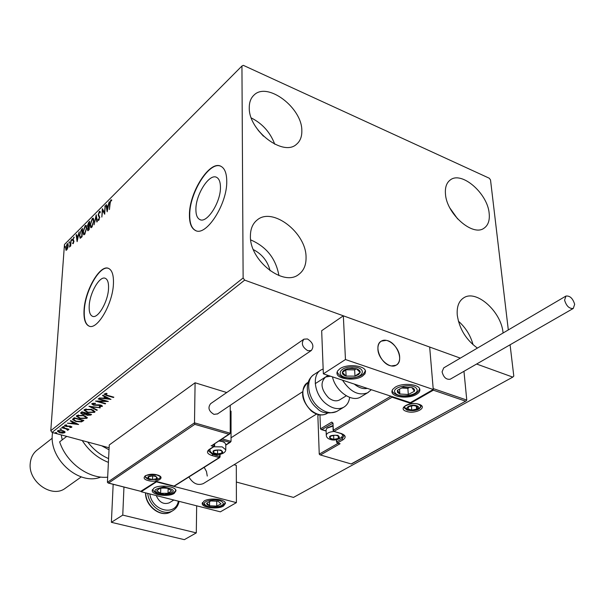 <?xml version="1.0" encoding="UTF-8"?>
<svg xmlns="http://www.w3.org/2000/svg" width="605" height="605" viewBox="0 0 605 605"><rect width="100%" height="100%" fill="white"/><g stroke="black" fill="none" stroke-linecap="round" stroke-linejoin="round"><path stroke-width="0.91" d="M220.454 187.187C220.409 182.037 219.161 178.785 216.719 177.416C209.519 172.909 195.68 194.432 195.899 209.391C195.876 214.752 197.162 218.125 199.741 219.517C206.766 223.971 220.848 202.267 220.454 187.187M108.537 288.411C108.749 282.837 107.682 279.48 105.346 278.338C99.817 275.411 89.691 292.858 89.2 305.903C88.927 311.643 90.001 315.099 92.436 316.264C97.866 319.168 108.144 301.547 108.537 288.411M113.438 283.647C113.732 275.23 112.122 270.163 108.613 268.438C100.173 263.984 84.844 290.445 84.042 310.244C83.603 319.024 85.252 324.31 88.988 326.087C97.201 330.496 112.885 303.634 113.438 283.647M108.454 268.378C99.886 264.884 85.108 290.922 84.307 310.327C83.876 319.115 85.524 324.393 89.253 326.178L89.366 326.216M226.746 181.107C226.656 173.378 224.78 168.47 221.112 166.405C210.101 159.531 189.161 192.193 189.433 214.873C189.373 223.101 191.331 228.274 195.302 230.407C205.927 237.152 227.412 204.074 226.746 181.107M220.704 166.209C209.443 160.877 189.471 192.882 189.72 214.979C189.66 223.207 191.619 228.387 195.589 230.513L195.929 230.664M250.41 235.995C250.455 228.879 252.709 223.54 257.193 219.97C272.568 206.653 306.327 232.842 306.054 257.291C306.213 265.05 303.733 270.79 298.628 274.526C283.306 287.004 249.487 260.339 250.41 235.995M250.697 239.898C266.48 246.742 275.888 258.637 278.928 275.57M445.469 194.054C444.925 187.353 446.581 182.619 450.438 179.844C461.796 170.943 487.622 193.494 489.165 213.323C489.884 220.432 488.137 225.408 483.924 228.266C472.618 236.782 446.588 213.837 445.469 194.054M449.954 208.112L457.675 218.972M477.413 348.087C466.039 339.776 459.324 328.81 457.274 315.175C456.631 306.697 458.847 300.874 463.929 297.705C476.536 289.379 501.318 311.764 503.042 332.697L503.08 333.007M458.371 321.142C465.646 327.562 470.546 335.435 473.072 344.767M249.268 107.531C249.275 102.124 250.878 97.957 254.07 95.023C267.425 81.456 302.205 107.841 301.834 130.71C301.971 136.624 300.224 141.131 296.579 144.217C283.314 157.141 248.307 130.37 249.268 107.531M251.294 117.945C262.464 123.647 270.276 132.397 274.73 144.194M258.093 130.188L263.432 136.163M253.359 249.608C262.101 254.168 267.69 261.224 270.125 270.79M508.313 329.929L490.519 179.935L489.271 178.218L243.331 65.348L241.94 66.005L243.127 277.982L244.677 280.123L460.314 358.13L343.337 315.81L321.671 330.716L323.35 373.837L410.379 402.65L433.256 389.499L345.463 359.529L323.35 373.837M64.705 431.554L64.833 432.658L62.686 433.142L59.865 432.764L57.392 431.199L57.672 430.722L62.617 430.609L64.705 431.554M62.065 427.395L69.008 429.285L67.609 429.3L68.199 429.913L67.563 430.291L66.346 429.021L61.687 427.69L62.065 427.395M71.776 427.259L70.051 427.561L69.681 427.221L70.974 426.918L70.339 426.495L65.854 426.412L64.478 425.519L66.376 424.876L66.8 425.224L65.453 425.602L66.202 426.109L70.687 426.192L71.776 427.259L71.813 426.737M73.129 418.69L74.302 417.76L83.883 420.422L81.554 421.867L75.859 421.496L72.555 419.537L73.129 418.69M81.917 411.771L91.552 414.478L90.81 415.053L87.241 415.31L85.683 414.357L82.409 414.304L80.578 413.086L81.917 411.771M88.92 406.25L100.309 407.694L91.234 406.946L97.292 410.031L96.853 410.371L88.92 406.25M98.176 398.967L98.585 398.642L108.34 401.463L98.396 401.463L105.648 403.55L105.232 403.875L95.499 401.077L105.436 401.07L98.176 398.967M107.35 395.292L113.853 397.19L113.438 397.515L106.828 395.594L104.143 394.218L106.548 393.333L107.093 393.719L105.285 394.301L107.35 395.292M244.677 280.123L52.038 432.424L109.119 447.791M236.351 482.034L293.493 497.408L512.775 377.112L513.796 376.098L510.083 344.789M476.619 364.029L512.775 377.112M110.987 399.413L99.417 397.992L103.561 398.113L105.081 396.925L102.495 395.572L102.948 395.216L110.987 399.413M92.013 403.55L95.34 403.225L95.499 403.626L93.041 403.815L93.956 404.866L99.205 404.843L100.891 405.108L102.396 406.129L99.53 406.817L99.258 406.401L101.209 406.205L100.521 405.433L93.533 405.184L91.778 403.966L92.013 403.55M91.506 409.358L95.015 411.657L94.63 412.353L87.543 412.504L84.05 410.213L84.45 409.509L91.506 409.358M83.785 415.393L87.286 417.662L86.908 418.335L79.89 418.486L76.404 416.225L76.79 415.537L83.785 415.393M78.612 424.506L67.405 423.19L71.398 423.303L72.812 422.199L70.256 420.944L70.679 420.611L78.612 424.506M63.941 426.631L64.417 427.1L62.769 426.775L63.941 426.631M61.037 428.915L61.513 429.376L59.865 429.058L61.037 428.915M56.341 432.605L56.825 433.059L55.184 432.741L56.341 432.605M67.73 248.103L66.096 250.296L65.65 248.209L67.155 243.845L67.775 243.588L68.221 245.638L67.73 248.103M71.14 239.943L70.717 245.948L70.362 246.303L70.43 245.418L69.484 247.082L71.14 239.943M73.182 243.596L72.555 243.422L73.613 241.72L72.804 239.792L74.143 237.13L73.167 239.406L73.969 241.334L73.182 243.596M81.478 229.575L82.575 228.478L82.03 236.767L80.208 238.302L79.406 235.413L81.478 229.575L82.53 229.212M89.676 221.354L89.147 229.696L87.778 230.739L87.491 229.408L88.058 227.185L87.43 225.809L88.716 222.322L89.676 221.354M96.203 214.805L97.276 221.619L96.861 222.027L96.051 216.855L94.07 224.803L96.203 214.805M104.809 206.176L105.194 205.791L104.718 214.223L102.585 210.419L101.837 217.082L102.321 208.665L104.453 212.438L105.164 206.305M110.125 203.514L109.429 209.542L109.739 203.817L110.821 199.937L111.728 199.952L111.494 200.799L110.783 200.799L110.125 203.514M241.94 66.005L64.463 244.488L50.782 430.7L243.127 277.982M107.161 211.788L105.958 205.019L106.382 204.596L106.745 206.781L108.151 205.367L109.24 201.73L107.161 211.788M99.326 211.47L99.87 211.266L100.324 212.189L99.991 212.922L99.303 212.302L98.532 214.412L99.78 217.482L98.312 220.492L98.237 219.033L98.834 219.456L99.394 217.898L98.154 214.775L99.326 211.47L100.082 211.478M93.888 221.014L91.771 227.291L90.826 227.669L90.153 224.78L92.285 218.541L93.208 218.171L93.888 221.014M86.704 228.183L84.602 234.415L83.687 234.778L83.036 231.889L85.139 225.703L86.039 225.34L86.704 228.183M77.13 241.645L76.132 234.937L76.525 234.543L76.827 236.706L78.136 235.39L79.194 231.866L77.13 241.645M72.229 239.391L71.738 240.435L71.98 239.005L72.229 239.391M69.514 242.113L69.023 243.149L69.265 241.728L69.514 242.113M65.121 246.515L64.644 247.543L64.879 246.129L65.121 246.515M52.038 432.424L50.782 430.7M110.934 200.686L111.343 200.134L110.821 199.937M107.388 210.691L106.472 205.208L105.958 205.019M108.393 205.844L107.259 206.97L106.745 206.781M106.858 207.485L107.244 209.776L107.94 206.403L106.858 207.485M104.748 213.724L102.585 210.419M102.744 210.48L102.812 209.338M98.615 220.462L97.912 219.849M98.426 220.031L98.607 219.585M98.57 219.57L99.175 219.759M99.25 219.607L98.834 219.456M99.787 217.293L99.235 217.036M99.742 217.225L98.812 216.666M99.326 216.855L98.66 215.229M98.554 214.926L98.154 214.775M99.447 212.196L99.84 211.659M96.55 217.036L96.051 216.855M96.263 216.93L96.422 216.174M91.128 227.699L90.659 226.157M92.338 219.297L92.792 218.723L92.285 218.541M92.792 218.723L93.42 218.322M93.896 219.857L92.973 219.093L92.24 219.381L90.523 224.41L91.052 226.709L91.801 226.451L93.51 221.392L92.973 219.093M91.121 226.731L92.225 226.724M92.285 226.625L91.801 226.451M88.096 230.679L87.99 229.794M87.876 229.545L87.491 229.408M88.096 227.2L87.929 226.278M87.816 225.952L87.43 225.809M88.829 222.995L89.222 222.504L88.716 222.322M89.222 222.504L89.631 222.095M88.065 226.383L89.381 226.043L88.867 225.862L89.253 222.579L87.801 225.446L88.035 226.368L88.867 225.862M89.343 226.648L88.814 226.716L87.861 229.023L88.02 229.809L89.154 229.575M88.958 229.771L88.451 229.59L89.003 226.527M88.02 229.809L88.451 229.59M88.799 226.535L88.285 226.346M83.989 234.808L83.528 233.303M85.199 226.451L85.645 225.884L85.139 225.703M85.645 225.884L86.25 225.499M86.712 226.996L85.804 226.262L85.101 226.542L83.399 231.526L83.913 233.825L84.639 233.575L86.334 228.554L85.804 226.262M83.982 233.848L85.055 233.848M85.116 233.742L84.639 233.575M80.253 238.294L79.89 236.918M81.365 230.505L81.985 229.756M80.238 237.334L80.957 237.508L82.038 236.653M81.72 236.283L82.159 229.688L80.783 231.261L79.769 235.05L80.193 237.319L82.053 236.396M80.957 237.508L80.45 237.326M77.379 240.465L77.274 239.686M76.948 237.372L76.858 236.721M76.601 235.103L76.132 234.937M78.347 235.867L77.327 236.888L76.827 236.706M76.918 237.402L77.236 239.671L77.924 236.389L76.918 237.402M73.092 243.664L72.555 243.422M73.054 243.603L73.25 243.029M73.5 243.119L73.016 242.953M73.969 241.403L73.56 241.259M73.969 241.297L72.857 240.601M73.364 240.782L73.303 240.019M73.235 239.943L72.804 239.792M73.878 237.901L74.181 237.478L73.681 237.304M72.04 240.132L71.632 239.988M70.104 246.416L69.704 246.273M69.325 242.847L68.925 242.703M66.391 250.273L65.832 250.001M66.331 250.175L66.134 249.23M67.337 244.412L67.654 244.019L67.155 243.845M68.236 244.783L67.102 244.579L65.998 247.853L66.346 249.472L67.873 245.985L67.548 244.405M66.346 249.472L67.026 249.646M67.155 249.441L66.762 249.305M64.939 247.241L64.538 247.097M113.453 397.077L113.438 397.515M105.474 394.589L104.279 393.908M105.845 393.386L105.814 393.923M105.693 393.401L105.399 394.105M105.429 393.53L105.406 393.931M109.702 398.748L108.613 398.604M104.748 398.113L103.735 397.977M102.941 395.224L105.111 396.358L105.081 396.925M108.605 398.763L108.628 398.196L105.936 396.789L104.741 398.264L108.605 398.763L105.905 397.356L104.741 398.264M105.936 396.789L105.905 397.356M106.586 400.956L105.444 400.949M98.418 401.024L98.396 401.463M105.255 403.437L105.232 403.875M98.403 401.334L97.276 401.017M105.459 400.631L105.436 401.07M93.208 403.172L93.041 403.815M93.079 403.248L92.89 404.049M102.298 405.864L102.192 406.492M102.222 405.932L101.118 406.258M99.553 406.416L99.53 406.817M101.239 405.645L101.254 405.221M100.543 405.017L100.521 405.433M99.046 404.843L99.016 405.267M97.571 404.919L97.549 405.388M93.556 404.73L93.533 405.184M93.109 404.473L91.899 403.656M99.886 407.641L99.863 408.035M91.257 406.552L91.234 406.946L90.206 406.416M96.883 409.819L96.853 410.371M94.97 411.438L94.63 412.353M94.66 411.793L92.928 412.421M87.566 412.081L87.543 412.504M85.971 411.385L84.125 409.88M86.122 408.897L85.146 410.25M93.949 411.09L93.102 409.925M87.944 412.194L93.624 412.088L93.926 411.544L91.113 409.676L85.456 409.782L85.139 410.349L87.944 412.194M85.487 409.222L85.456 409.782M91.136 409.26L91.113 409.676M91.045 414.342L89.472 415.007M87.271 414.879L87.241 415.31M86.681 414.554L85.713 413.805L85.683 414.357M82.431 413.873L82.409 414.304M81.887 413.57L80.692 412.769M82.409 411.907L81.667 413.185M86.984 413.192L86.523 414.289L87.619 414.992L90.168 414.516L87.082 413.646L86.523 414.289M90.19 414.1L90.168 414.516M86.916 413.253L86.878 413.805M87.105 413.23L87.082 413.646M85.895 413.525L82.507 412.36L81.667 413.238L82.802 413.994L85.895 413.525M86.122 412.95L86.091 413.366M82.091 412.164L82.053 412.716M82.53 411.945L82.507 412.36M87.241 417.442L86.908 418.335M86.946 417.775L85.26 418.388M79.913 418.07L79.89 418.486M78.264 417.344L76.48 415.892M78.416 414.947L77.485 416.263M86.235 417.095L85.434 415.983M80.283 418.176L85.91 418.07L86.205 417.541L83.392 415.703L77.788 415.809L77.478 416.353L80.283 418.176M77.826 415.249L77.788 415.809M83.414 415.295L83.392 415.703M83.384 420.286L81.584 421.314L81.554 421.867M81.584 421.314L80.828 421.466L82.514 420.452L74.899 418.342L73.681 419.651L76.253 421.193L80.858 421.458M75.89 421.088L75.859 421.496M74.241 420.377L72.645 419.205M74.793 417.896L73.681 419.56M82.537 420.052L82.514 420.452M74.922 417.934L74.899 418.342M77.266 423.848L76.298 423.727M72.555 423.266L71.594 423.152M72.842 421.677L72.812 422.199M73.636 422.063L72.54 423.439L76.283 423.901L73.621 422.6L72.54 423.439M76.321 423.387L76.283 423.901M73.659 422.078L73.621 422.6M71.791 426.722L70.966 426.964M70.362 426.109L70.339 426.495M69.643 426.003L69.613 426.396M67.079 426.215L67.057 426.608M65.885 425.996L65.854 426.412M65.514 425.754L64.637 425.239M65.582 424.914L65.544 425.436M64.039 426.661L63.343 426.578L63.306 427.13M68.652 429.187L68.63 429.58M67.631 428.907L67.609 429.3M68.115 429.709L68.085 430.125M68.04 429.626L67.563 430.291M67.337 429.3L66.921 428.718M66.376 428.567L66.346 429.021M61.128 428.937L60.447 428.862L60.409 429.406M65.045 431.94L64.833 432.658M64.871 432.114L63.873 432.507M62.708 432.757L62.686 433.142M59.895 432.371L59.865 432.764M58.67 431.788L57.498 430.896M58.7 430.321L58.337 431.229M64.206 431.615L63.812 431.017M60.235 432.469L64.175 432.099L62.239 430.896L58.526 430.949L58.337 431.289L60.235 432.469M58.564 430.405L58.526 430.949M62.262 430.518L62.239 430.896M56.424 432.628L55.758 432.545L55.721 433.089M207.258 476.059L206.479 471.537L204.188 467.34M153.889 488.159C159.259 484.28 176.168 486.314 175.979 490.784L174.225 493.377C168.75 497.189 152.052 495.17 152.21 490.678L153.889 488.159M223.51 506.037L225.438 503.36C225.514 499.17 209.504 497.408 204.059 501.038L202.214 503.64C202.161 507.852 217.959 509.607 223.51 506.037M236.404 502.626L220.379 511.838L141.184 491.736L156.453 481.852L236.404 502.626L236.313 465.381L234.014 464.738M141.184 491.736L141.199 491.29M188.896 476.974C192.904 483.546 197.691 485.762 203.272 483.614L203.741 483.327M377.906 349.251C377.739 345.387 378.904 342.68 381.377 341.122C387.578 336.993 399.323 347.179 399.655 356.905C399.86 360.882 398.672 363.658 396.078 365.223C389.885 369.231 378.14 358.954 377.906 349.251M416.452 394.377C409.109 398.982 392.592 397.485 391.949 392.116L392.516 389.582L395.178 387.223C402.393 382.526 419.167 383.993 419.81 389.348C420.15 391.163 419.031 392.834 416.452 394.377M339.98 368.664L337.529 371.001L336.993 373.527C337.545 379.365 355.067 381.195 362.41 376.204L364.974 373.822L365.526 371.213C364.974 365.39 347.172 363.59 339.98 368.664M345.463 359.529L343.337 315.81M433.256 389.499L429.671 347.043L433.18 388.576L466.773 400.056L463.959 371.311M391.511 365.934L396.078 365.223C404.556 361.268 396.63 341.515 386.187 340.373L381.377 341.122C373.028 345.122 381.067 364.959 391.511 365.934M319.916 454.816L351.384 464.02L319.916 454.816L319.251 454.136L317.859 415.469L319.016 414.765M332.788 423.296L321.86 429.588L321.119 429.512L320.476 428.832L319.962 414.917M351.384 464.02L466.19 400.881L466.773 400.056M338.861 443.344L340.078 443.715L320.612 454.892M351.316 463.869L466.19 400.881M465.396 401.1L433.346 390.172L433.18 388.576M433.346 390.172L410.485 403.293L410.394 402.635M410.485 403.293L392.078 397.205L391.987 396.562M230.24 433.218L228.879 434.216L194.795 424.339L194.5 422.842L230.24 433.218L230.24 405.327M194.5 422.842L195.09 382.784L109.263 444.962L107.418 482.329L194.5 422.842M226.731 392.532L195.09 382.784M222.171 438.844L231.042 441.393L231.034 411.15L230.24 410.916M212.022 445.424L228.879 434.216M194.795 424.339L108.613 483.055L107.418 482.329M108.613 483.055L141.01 491.381L156.317 481.497M140.867 491.252L156.34 481.482M231.042 441.393L229.726 442.361L220.727 439.782M156.135 481.353L174.338 486.155M220.485 450.302L218.14 449.969L213.89 450.854L213.626 452.85L217.596 453.962L221.831 453.084L222.118 451.088L220.485 450.302M220.129 450.332L218.14 449.969L213.89 450.854L213.626 452.85L217.596 453.962L221.831 453.084L222.118 451.088L220.129 450.332M219.57 440.531L224.1 442.149M225.786 444.516L224.652 442.595L222.262 441.529L218.874 440.984M217.611 449.999L217.596 453.962M221.838 450.959L221.831 453.084M337.469 435.555L335.14 435.207L330.617 436.137L329.975 438.224L333.816 439.389L338.316 438.466L338.997 436.379L337.469 435.555M337.061 435.592L335.14 435.207L330.617 436.137L329.975 438.224L333.816 439.389L338.316 438.466L338.997 436.379L337.061 435.592M327.207 427.916L332.894 425.572M332.916 426.079L326.806 428.264L326.08 430.019L326.276 435.048M333.642 435.343L333.816 439.389M338.21 436.016L338.316 438.466M416.081 405.955L413.684 405.569L408.836 406.583L407.891 408.874L411.763 410.145L416.595 409.139L417.571 406.847L416.081 405.955M415.612 406.008L413.684 405.569L408.836 406.583L407.891 408.874L411.763 410.145L416.595 409.139L417.571 406.847L415.612 406.008M411.445 405.834L411.763 410.145M416.376 406.288L416.595 409.139M154.933 476.203L152.657 475.893L148.664 476.71L148.618 478.547L152.528 479.561L156.498 478.752L156.574 476.921L154.933 476.203M154.623 476.218L152.657 475.893L148.664 476.71L148.618 478.547L152.528 479.561L156.498 478.752L156.574 476.921L154.623 476.218M148.679 476.702L148.618 478.547M152.642 475.893L152.528 479.561M156.551 476.914L156.498 478.752M207.19 504.646L209.542 505.78L216.734 506.12L221.044 503.889L218.148 501.295L210.895 500.955L206.6 503.209L207.19 504.646M208.075 504.32L209.542 505.78L216.734 506.12L221.044 503.889L218.148 501.295L210.895 500.955L206.6 503.209L208.075 504.32M216.756 501.121L216.734 506.12M209.58 501.492L209.542 505.78M397.493 392.388L399.852 394.014L408.314 394.49L414.364 391.299C415.06 389.794 414.251 388.554 411.945 387.593L403.399 387.102L397.364 390.331L397.493 392.388M398.597 391.972L399.852 394.014L408.314 394.49L414.364 391.299L411.945 387.593L403.399 387.102L397.364 390.331L398.597 391.972M401.372 387.994L407.861 388.365L409.827 387.321M407.861 388.365L408.314 394.49M399.504 388.992L399.852 394.014M352.087 368.195L347.489 368.748C344.464 369.587 342.748 370.812 342.339 372.408C342.165 374.003 343.421 375.229 346.105 376.083L354.976 376.128L358.538 374.608L360.164 372.506C360.383 370.903 359.143 369.67 356.451 368.793L352.087 368.195M351.959 368.558L347.489 368.748L342.339 372.408L346.105 376.083L354.976 376.128L360.164 372.506L356.451 368.793L351.959 368.558M345.757 369.791L354.651 369.889L356.232 368.778M345.803 369.837L346.105 376.083M354.651 369.889L354.976 376.128M163.857 487.834L160.159 488.212L156.672 490.746L160.62 493.294L168.016 493.325L171.533 490.814L167.615 488.243L163.857 487.834M163.894 488.046L160.159 488.212L156.672 490.746L160.62 493.294L168.016 493.325L171.533 490.814L167.615 488.243L163.894 488.046M160.764 488.159L160.62 493.294M168.137 488.5L168.016 493.325M354.318 384.092C358.803 387.782 363.144 389.219 367.326 388.395M332.47 376.862C335.488 391.049 351.656 402.59 360.512 397.077L361.291 396.608M346.294 395.799L339.458 399.996C336.153 401.599 332.523 400.865 328.56 397.795C321.021 389.575 320.022 382.647 325.566 377.013L330.504 376.204M349.645 397.379C349.032 402.03 347.02 405.335 343.617 407.301C338.286 409.865 332.41 408.67 325.997 403.716C314.305 394.634 311.537 374.85 321.043 369.95L323.161 368.997M564.578 300.148C566.401 306.085 569.297 308.852 573.275 308.444L574.667 304.307C572.837 298.378 569.933 295.626 565.962 296.057L564.578 300.148M565.766 296.17L443.707 367.893L442.081 371.825C443.533 377.331 446.233 379.796 450.203 379.222L450.407 379.108M307.832 350.734L311.318 350.507C314.282 346.393 312.989 342.536 307.446 338.944L303.899 339.178C300.965 343.307 302.273 347.164 307.832 350.734M303.665 339.344L210.623 403.671C207.636 407.657 208.755 411.226 213.981 414.372L217.596 413.88M196.663 505.818L196.3 532.884L184.359 539.652L111.38 522.319L113.165 484.31M196.3 532.884L122.762 515.105L123.957 487.048M111.38 522.319L122.762 515.105M169.634 502.604L169.226 502.853C163.584 504.774 159.251 502.339 156.226 495.555M52.529 432.56L52.325 434.549C49.413 459.747 79.535 485.906 100.77 477.065M52.249 438.202L37.389 449.84C33.192 453.039 30.81 457.524 30.25 463.301C27.921 481.519 51.743 498.512 65.083 488.424L65.93 487.827M61.241 434.904L62.209 439.873M107.675 477.194C88.738 479.107 66.467 462.916 59.638 441.854L66.731 436.379M108.401 462.379C97.738 458.182 89.011 450.906 82.219 440.546M87.74 442.036C93.51 449.583 100.46 455.104 108.59 458.598M109.021 449.772L101.844 445.877M81.993 236.699L81.486 236.517M73.749 241.176L73.25 240.994M106.851 395.148L106.828 395.594M90.848 414.493L90.81 415.053M83.142 420.467L83.112 421.019M74.513 418.115L74.483 418.668M68.546 426.026L68.516 426.502M64.047 427.932L64.024 428.325M419.008 404.291C428.567 407.226 415.416 414.599 406.507 411.4C396.872 408.572 409.918 401.032 419.008 404.291M407.105 410.122C415 411.362 419.689 410.024 421.156 406.091L418.592 404.337C411.816 401.402 401.055 407.687 404.163 407.762L407.105 410.122M319.251 454.136L338.135 443.276M320.476 428.832L331.729 422.101L332.765 423.145M392.078 397.205L334.119 431.32L333.302 430.2L333.007 423.145L331.729 422.101M333.098 430.495L333.779 431.373L333.302 430.2L390.913 396.207M333.779 431.373L341.091 433.452C345.818 435.26 346.423 437.392 342.914 439.858L337.545 442.951L340.078 443.715M342.014 436.613L342.105 438.746L344.154 435.781L340.781 433.505M336.645 439.691L336.743 441.847L342.105 438.746L342.914 439.858M321.86 429.588L326.11 430.881M336.909 442.421L337.545 442.951L336.743 441.847L337.219 442.996L339.344 443.639M340.524 433.278L341.091 433.452M333.007 423.145L333.098 430.45M148.255 480.574C138.636 478.298 147.703 472.255 156.967 474.864C166.556 477.224 157.353 483.138 148.255 480.574M145.026 476.574L148.739 479.432M155.591 479.765C158.608 479.236 160.143 478.298 160.204 476.937C160.733 476.748 159.576 476.075 156.748 474.917C147.9 474.706 143.99 475.341 145.018 476.816M212.877 444.864L214.329 445.272L214.336 443.919M174.134 486.034L219.26 457.577L212.158 455.603C207.213 453.924 206.192 451.89 209.103 449.515L213.799 446.482L211.122 445.726M212.688 453.402L212.68 454.416L219.781 456.397L219.789 454.347M208.385 450.861L212.68 454.416L212.158 455.603M225.786 444.879L229.726 442.361M214.329 445.272L213.799 446.482L214.76 445.598L214.329 445.272M209.64 449.439L214.299 446.43L214.767 443.639M208.385 450.846L209.602 449.462L209.103 449.515M219.26 457.577L220.205 456.707L219.781 456.397L219.26 457.577M220.833 450.082C213.066 449.719 211.092 450.975 214.919 453.848C222.648 454.219 224.621 452.964 220.833 450.082M214.23 453.984C211.266 452.994 209.844 451.587 209.98 449.78L210.041 449.182M213.754 446.785L222.239 446.876L225.778 449.848M337.87 435.32C329.99 434.95 327.736 436.258 331.101 439.268C338.944 439.654 341.197 438.338 337.87 435.32M330.232 439.396C327.781 438.64 326.466 437.324 326.292 435.441C326.443 433.256 329.037 431.925 334.081 431.463M416.527 405.698C411.037 403.724 403.096 408.284 408.942 410.016C414.372 411.967 422.343 407.467 416.527 405.698M155.243 475.999C147.764 475.666 145.994 476.823 149.949 479.462C157.398 479.795 159.16 478.646 155.243 475.999M205.337 504.948C209.738 509.221 227.457 506.324 222.36 502.135C217.997 497.779 200.013 500.781 205.337 504.948M395.156 392.827C398.725 398.922 421.042 394.793 416.656 388.796C413.185 382.549 390.429 386.86 395.156 392.827M352.322 366.993C337.56 366.698 335.631 378.065 350.204 377.838C364.649 378.223 367.159 366.857 352.322 366.993M163.781 487.002C151.787 489.475 151.999 491.978 164.416 494.512C176.418 492.084 176.206 489.581 163.781 487.002M368.4 392.297L367.568 392.804C358.606 396.071 350.25 391.866 342.506 380.182M317.02 408.269C306.274 399.655 303.105 381.369 314.434 374.261C304.943 379.161 307.65 398.854 319.281 407.861C325.671 412.784 331.525 413.956 336.856 411.392L337.635 410.924M311.197 410.908C301.025 400.011 299.891 390.558 307.794 382.534C299.74 386.686 301.963 403.255 311.749 410.81C317.133 414.939 322.087 415.915 326.602 413.722L327.26 413.321M145.752 492.893C145.54 506.09 161.164 517.94 170.678 511.951L171.434 511.497M149.836 493.93C151.885 510.87 175.647 516.655 178.346 501.167M173.408 510.295L172.607 510.786C163.592 516.413 148.747 506.12 147.756 493.408M256.202 220.802L257.193 219.97M449.825 180.298L450.438 179.844M463.112 298.227L463.929 297.705M253.389 95.681L254.07 95.023M200.399 219.774L199.741 219.517M99.628 212.189L100.135 212.378M73.311 241.024L73.818 241.198M73.19 240.971L73.689 241.145M105.293 394.263L105.315 393.734M101.337 405.985L101.368 405.426M93.926 411.544L93.956 410.984M86.205 417.541L86.235 416.989M65.453 425.565L65.484 425.05M67.367 429.724L67.405 429.179M64.175 432.099L64.206 431.554M202.221 503.247L202.214 503.64M152.226 490.277L152.21 490.678M391.896 391.284L391.949 392.116M336.955 372.642L336.993 373.527M169.226 502.853L173.824 500.025M316.551 414.062L203.272 483.614M328.069 375.402L315.25 383.638M302.515 391.828L231.042 437.786M336.433 439.722L336.539 442.089M326.118 431.032L321.179 429.527M333.809 431.38L340.751 433.498M229.734 433.951L211.954 445.461M141.01 491.381L108.061 483.009M174.27 486.17L156.287 481.489M230.55 442.104L225.786 445.144M220.212 454.287L219.744 457.531L174.323 486.163M225.786 444.176L225.778 449.515C225.945 453.765 217.966 455.557 214.276 453.992M223.729 441.854L224.652 442.595M330.3 439.419C335.722 441.62 343.912 437.415 342.468 434.428M404.231 406.991L407.876 410.152M407.967 410.182C414.69 411.476 419.038 410.024 421.012 405.819M145.185 476.271C145.162 477.504 146.561 478.608 149.39 479.583C157.368 479.689 160.93 478.721 160.068 476.657M203.915 504.623C209.096 508.215 221.846 508.896 225.219 502.679M203.756 504.494L202.441 502.558M392.827 392.108C397.916 398.264 417.042 397.765 419.59 388.705M392.547 391.7L392.025 390.611M337.091 371.962C340.97 378.548 344.502 377.248 350.061 378.17C358.962 377.611 364.051 375.07 365.322 370.562M152.46 489.574C155.22 493.415 159.221 495.124 164.454 494.701C170.958 494.504 174.732 492.969 175.783 490.08M360.512 397.077L367.568 392.804L371.326 389.718M343.617 407.301L336.856 411.392C328.023 414.183 321.452 413.185 317.149 408.375M327.63 413.094L326.602 413.722C321.739 416.043 316.619 415.113 311.227 410.931M314.434 374.261L320.295 370.441M307.794 382.534L308.179 382.292M573.275 308.444L450.203 379.222M311.318 350.507L217.354 414.039M179.103 501.363C178.225 505.614 176.063 508.76 172.607 510.786L170.678 511.951C160.711 518.122 145.124 506.052 145.548 492.848M65.083 488.424L81.297 476.906"/></g></svg>

